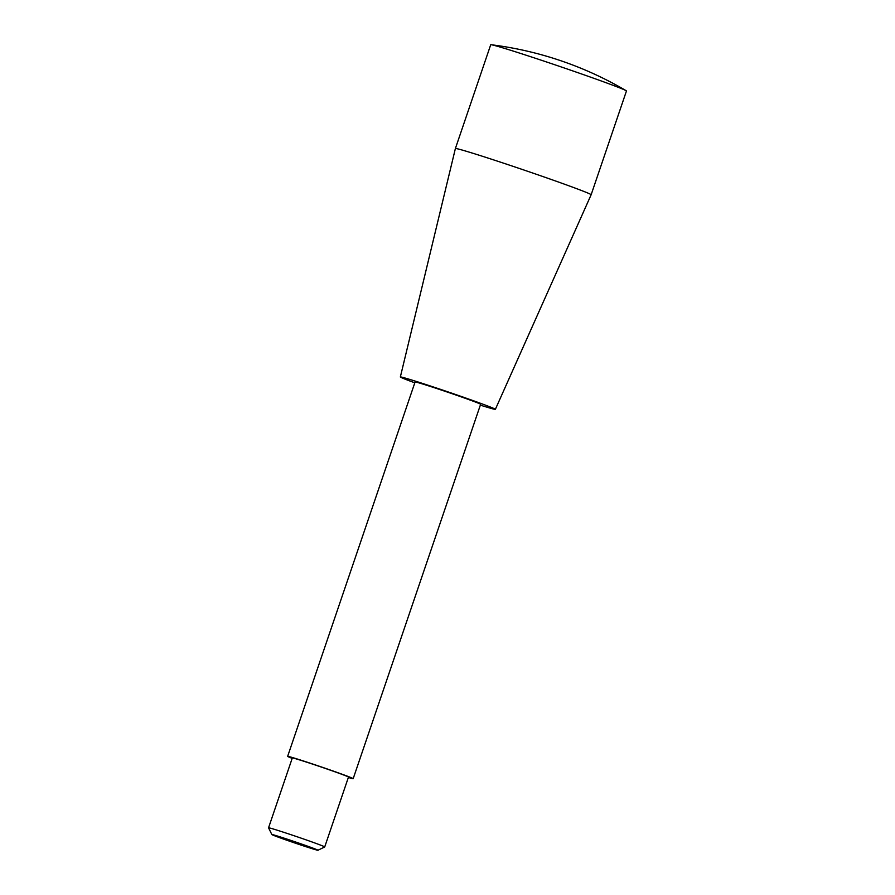 <?xml version="1.0" encoding="UTF-8"?>
<svg xmlns="http://www.w3.org/2000/svg" width="895" height="895" viewBox="0 0 895 895"><rect width="100%" height="100%" fill="white"/><g stroke="black" fill="none" stroke-linecap="round" stroke-linejoin="round"><path stroke-width="1.34" d="M304.311 845.014A24.355 0.593 -161.2 0 0 271.856 834.554A24.355 0.593 -161.2 0 0 294.724 842.956A24.355 0.593 -161.2 0 0 317.971 850.25A24.355 0.593 -161.2 0 0 304.311 845.014M308.07 840.562A29.669 0.727 -161.2 0 0 268.545 827.808A29.669 0.727 -161.2 0 0 268.545 827.819L292.318 757.953A29.669 0.727 -161.2 0 1 331.855 770.707A29.669 0.727 -161.2 0 1 348.491 777.073L324.717 846.927A29.669 0.727 -161.2 0 0 324.717 846.927A29.669 0.727 -161.2 0 0 308.07 840.562M348.356 777.486A34.614 0.85 -161.2 0 0 353.178 778.672A34.614 0.85 -161.2 0 0 333.757 771.244A34.614 0.85 -161.2 0 0 287.642 756.365A34.614 0.85 -161.2 0 0 292.184 758.367M353.178 778.672L480.626 404.294A34.614 0.85 -161.2 0 0 461.205 396.865A34.614 0.85 -161.2 0 0 415.09 381.986L287.642 756.365M480.335 405.144A50.187 1.231 -161.2 0 0 495.371 409.317A50.187 1.231 -161.2 0 0 467.212 398.543A50.187 1.231 -161.2 0 0 400.345 376.974A50.187 1.231 -161.2 0 0 414.799 382.825M495.371 409.317L591.136 194.752A71.701 1.756 -161.2 0 0 550.906 179.358A71.701 1.756 -161.2 0 0 455.387 148.536L490.706 44.784A71.701 1.756 -161.2 0 1 491.243 44.75A71.701 1.756 -161.2 0 1 496.591 46.048A71.701 1.756 -161.2 0 1 586.225 75.605A71.701 1.756 -161.2 0 1 626.053 90.641A351.086 351.086 0 0 0 491.243 44.75M591.136 194.752L626.455 90.999A71.701 1.756 -161.2 0 0 626.053 90.641M317.971 850.25L324.706 846.938M271.856 834.554L268.545 827.819M400.345 376.974L455.387 148.536"/></g></svg>
